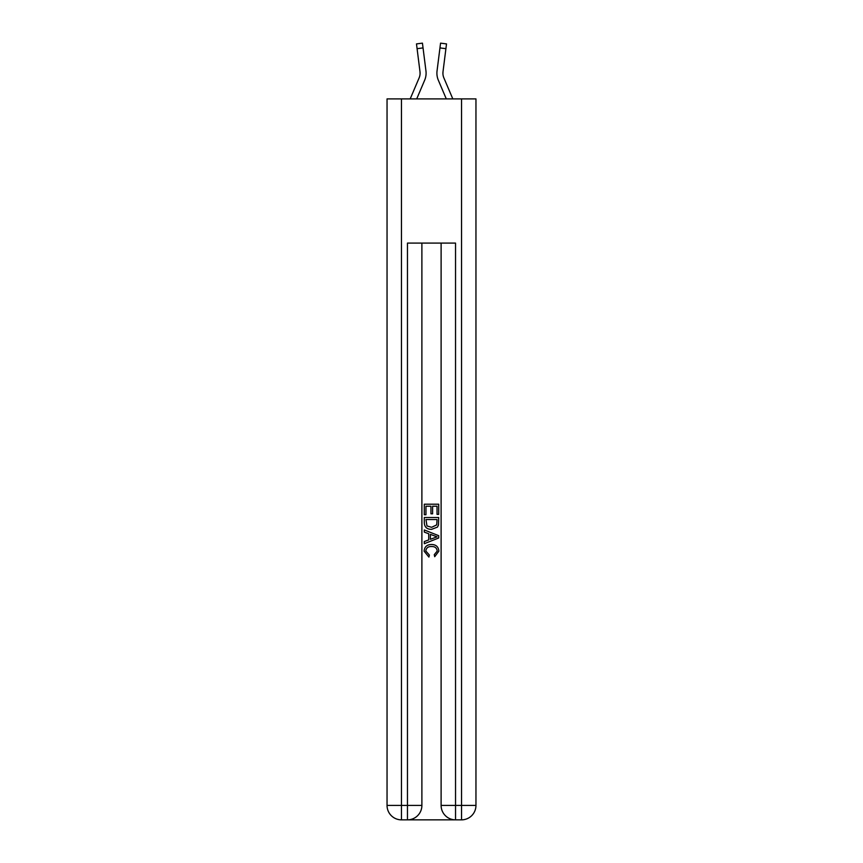 <?xml version="1.0" encoding="UTF-8"?>
<svg xmlns="http://www.w3.org/2000/svg" width="863" height="863" viewBox="0 0 863 863"><rect width="100%" height="100%" fill="white"/><g stroke="black" fill="none" stroke-linecap="round" stroke-linejoin="round"><path stroke-width="1.29" d="M416.71 98.9L424.65 80.248A18.026 18.026 -21.4 0 0 425.955 70.928L423.043 47.918L417.088 48.673L416.484 43.905L422.439 43.15L423.043 47.918M410.184 98.9L419.127 77.897A12.017 12.017 -27.1 0 0 420.087 73.215A12.017 12.017 -21.4 0 1 419.127 77.897A12.017 12.017 -21.4 0 0 420.087 73.215A12.017 12.017 -21.4 0 1 419.127 77.897A12.017 12.017 -21.4 0 0 420.087 73.215A12.017 12.017 -21.4 0 1 419.127 77.897A12.017 12.017 -21.4 0 0 420.087 73.215A12.017 12.017 -21.4 0 1 419.127 77.897A12.017 12.017 -21.4 0 0 420.087 73.215A12.017 12.017 -21.4 0 1 419.127 77.897A12.017 12.017 -21.4 0 0 420.087 73.215A12.017 12.017 -21.4 0 1 419.127 77.897A12.017 12.017 -21.4 0 0 420.087 73.215A12.017 12.017 -21.4 0 1 419.127 77.897A12.017 12.017 -21.4 0 0 420.087 73.215A12.017 12.017 -21.4 0 1 419.127 77.897A12.017 12.017 -21.4 0 0 420.087 73.215A12.017 12.017 -21.4 0 1 419.127 77.897A12.017 12.017 -21.4 0 0 420.087 73.215A12.017 12.017 -21.4 0 1 419.127 77.897A12.017 12.017 -21.4 0 0 420.087 73.215A12.017 12.017 -21.4 0 1 419.127 77.897A12.017 12.017 -21.4 0 0 420.087 73.215A12.017 12.017 -21.4 0 1 419.127 77.897A12.017 12.017 -21.4 0 0 420.087 73.215A12.017 12.017 -21.4 0 1 419.127 77.897A12.017 12.017 -21.4 0 0 420.087 73.215A12.017 12.017 -21.4 0 1 419.127 77.897A12.017 12.017 -21.4 0 0 419.99 71.683L417.088 48.673M426.074 74.067L426.095 73.182L426.074 74.067M425.858 70.205L425.955 70.928M452.816 98.9L443.873 77.897A12.017 12.017 27.1 0 1 442.913 73.215A12.017 12.017 21.4 0 0 443.873 77.897A12.017 12.017 21.4 0 1 442.913 73.215A12.017 12.017 21.4 0 0 443.873 77.897A12.017 12.017 21.4 0 1 442.913 73.215A12.017 12.017 21.4 0 0 443.873 77.897A12.017 12.017 21.4 0 1 442.913 73.215A12.017 12.017 21.4 0 0 443.873 77.897A12.017 12.017 21.4 0 1 442.913 73.215A12.017 12.017 21.4 0 0 443.873 77.897A12.017 12.017 21.4 0 1 442.913 73.215A12.017 12.017 21.4 0 0 443.873 77.897A12.017 12.017 21.4 0 1 442.913 73.215A12.017 12.017 21.4 0 0 443.873 77.897A12.017 12.017 21.4 0 1 442.913 73.215A12.017 12.017 21.4 0 0 443.873 77.897A12.017 12.017 21.4 0 1 442.913 73.215A12.017 12.017 21.4 0 0 443.873 77.897A12.017 12.017 21.4 0 1 442.913 73.215A12.017 12.017 21.4 0 0 443.873 77.897A12.017 12.017 21.4 0 1 442.913 73.215A12.017 12.017 21.4 0 0 443.873 77.897A12.017 12.017 21.4 0 1 442.913 73.215A12.017 12.017 21.4 0 0 443.873 77.897A12.017 12.017 21.4 0 1 442.913 73.215A12.017 12.017 21.4 0 0 443.873 77.897A12.017 12.017 21.4 0 1 442.913 73.215A12.017 12.017 21.4 0 0 443.873 77.897A12.017 12.017 21.4 0 1 443.01 71.683L445.912 48.673L439.957 47.918L440.562 43.15L446.516 43.905L445.912 48.673M446.29 98.9L438.35 80.248A18.026 18.026 21.4 0 1 437.045 70.928L439.957 47.918M442.924 73.776L443.01 71.683L442.924 73.776M408.555 819.85L454.445 819.85M401.457 98.9L401.457 805.427L387.045 805.427L387.045 98.9L475.955 98.9L475.955 805.427L461.543 805.427L461.543 98.9M455.535 819.85L455.535 805.427L441.112 805.427A14.423 14.423 0 0 0 455.535 819.85L461.543 819.85L461.543 805.427L455.535 805.427L455.535 243.096L407.465 243.096L407.465 805.427L401.457 805.427L401.457 819.85L407.465 819.85A14.423 14.423 0 0 0 421.888 805.427L407.465 805.427L407.465 819.85M421.888 243.096L421.888 805.427M441.112 805.427L441.112 243.096M461.543 819.85A14.423 14.423 0 0 0 475.955 805.427M387.045 805.427A14.423 14.423 0 0 0 401.457 819.85M424.294 514.736L424.294 504.208L438.706 504.208L438.706 514.37L437.045 514.37L437.045 506.236L432.611 506.236L432.611 513.819L430.95 513.819L430.95 506.236L425.955 506.236L425.955 514.736L424.294 514.736M424.294 522.676L424.294 517.52L438.706 517.52L438.501 524.995L437.465 527.088L431.576 529.343C426.969 529.364 424.542 527.142 424.294 522.676M425.955 519.548L426.969 525.923L431.608 527.315L436.754 524.855L437.045 519.548L425.955 519.548M424.294 532.115L424.294 529.958L438.706 535.686L438.706 537.983L424.294 543.701L424.294 541.543L428.728 539.904L428.728 533.755L424.294 532.115M434.38 535.847L430.389 534.37L430.389 539.289L437.045 536.829L434.38 535.847M425.772 550.993L429.375 555.038L428.911 557.077L424.111 551.187C424.499 546.754 426.991 544.531 431.608 544.499C436.042 544.596 438.469 546.808 438.889 551.144L434.704 556.7L434.272 554.672L437.228 551.047C436.807 547.929 434.93 546.43 431.619 546.538C428.242 546.365 426.29 547.843 425.772 550.993M420.076 73.776L419.99 71.683L420.076 73.776M436.926 74.067L436.905 73.182M437.045 70.928L437.142 70.205M416.484 43.905L422.439 43.15M440.562 43.15L446.516 43.905"/></g></svg>
